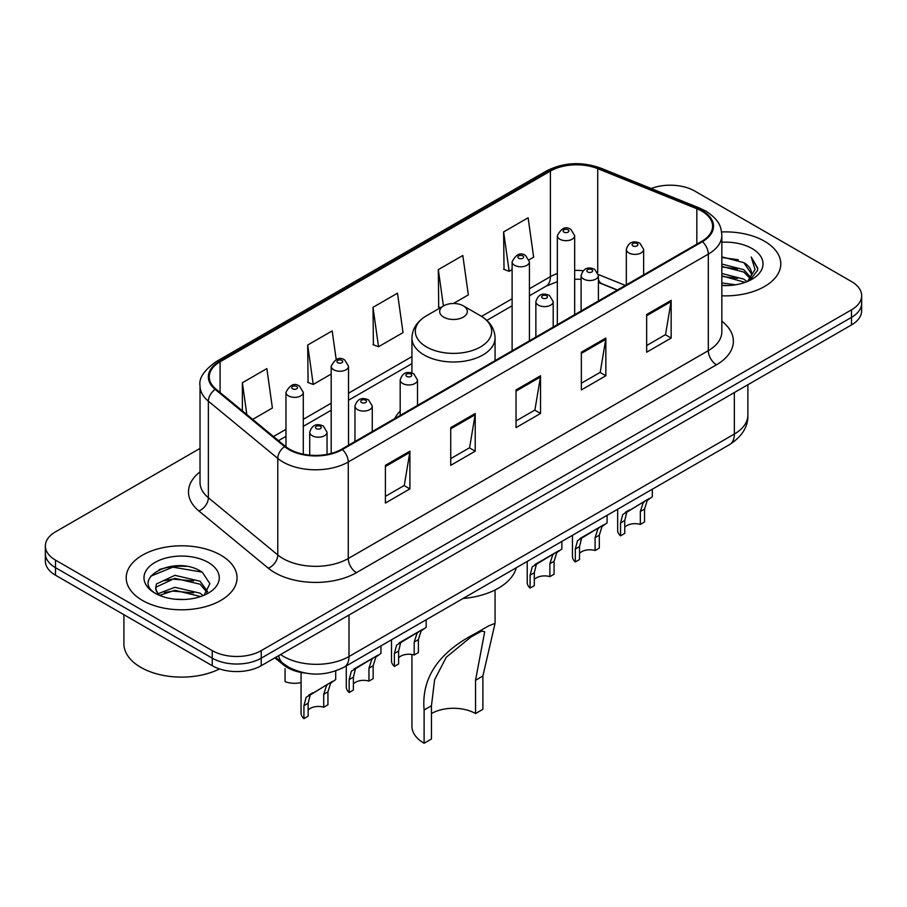 <?xml version="1.0" encoding="UTF-8"?>
<svg xmlns="http://www.w3.org/2000/svg" width="907" height="907" viewBox="0 0 907 907"><rect width="100%" height="100%" fill="white"/><g stroke="black" fill="none" stroke-linecap="round" stroke-linejoin="round"><path stroke-width="1.36" d="M400.18 411.041A61.188 35.328 0 0 0 394.704 418.58M617.259 290.093L599.459 282.882A46.189 26.666 0 0 0 598.416 282.485L601.863 283.698A20.782 9.728 -68 0 1 598.416 279.379M304.99 673.039A34.636 19.999 180 0 1 283.494 664.91L274.889 657.824M186.252 566.353A46.189 26.666 0 0 0 159.224 569.573M200.028 448.398L55.497 531.842A34.636 19.999 0 0 0 45.35 545.98L45.35 561.07A34.636 19.999 0 0 0 55.497 575.208L212.249 665.704A34.636 19.999 0 0 0 261.239 665.704L851.503 324.921A34.636 19.999 0 0 0 861.65 310.772L861.65 303.233A34.636 19.999 0 0 1 851.503 317.371A34.636 19.999 0 0 0 861.65 303.233L861.65 295.693A34.636 19.999 0 0 0 851.503 281.555L694.751 191.048A34.636 19.999 0 0 0 651.181 188.497M45.35 545.98A34.636 19.999 0 0 0 55.497 560.118L212.249 650.625A34.636 19.999 0 0 0 261.239 650.625L261.239 658.165L851.503 317.371L261.239 658.165A34.636 19.999 0 0 1 212.249 658.165A34.636 19.999 0 0 0 261.239 658.165L261.239 665.704M55.497 560.118L55.497 567.669L212.249 658.165L55.497 567.669A34.636 19.999 0 0 1 45.35 553.519A34.636 19.999 0 0 0 55.497 567.669L55.497 575.208M764.556 241.251A55.418 31.994 0 0 0 721.598 231.954A55.418 31.994 0 0 1 764.556 241.251A55.418 31.994 0 0 1 780.791 263.88A55.418 31.994 0 0 0 764.556 241.251M220.82 555.175A55.418 31.994 0 0 0 160.426 548.236A55.418 31.994 0 0 0 126.209 577.793A55.418 31.994 0 0 0 142.444 600.423A55.418 31.994 0 0 0 202.839 607.361A55.418 31.994 0 0 0 237.056 577.793A55.418 31.994 0 0 0 220.82 555.175A55.418 31.994 0 0 0 160.426 548.236A55.418 31.994 0 0 0 126.209 577.793A55.418 31.994 0 0 0 142.444 600.423A55.418 31.994 0 0 0 202.839 607.361A55.418 31.994 0 0 0 237.056 577.793A55.418 31.994 0 0 0 220.82 555.175M701.769 211.127A36.949 21.326 180 0 1 712.596 226.217A36.949 21.326 180 0 1 701.769 241.296L341.735 449.169A36.949 21.326 180 0 1 285.342 446.312L215.945 389.092A36.949 21.326 180 0 1 209.256 376.858A36.949 21.326 180 0 1 220.084 361.78L550.413 171.06A36.949 21.326 180 0 1 597.724 168.668L696.837 208.735A36.949 21.326 180 0 1 701.769 211.127M702.426 210.753A37.867 21.87 0 0 0 697.37 208.304L598.257 168.237A37.867 21.87 0 0 0 549.755 170.686L219.426 361.394A37.867 21.87 0 0 0 215.186 389.398L284.583 446.618A37.867 21.87 0 0 0 342.381 449.543L702.426 241.67A37.867 21.87 0 0 0 702.426 210.753M385.407 465.336L385.407 503.045L409.907 488.896L409.907 451.187L385.407 465.336M385.407 496.356L404.273 485.46L409.805 452.446A9.24 5.329 -120 0 0 409.907 451.187M404.114 485.551L409.907 488.896M450.722 427.628L450.722 465.336L475.211 451.187L475.211 413.479L450.722 427.628M450.722 458.647L469.588 447.752L475.121 414.737A9.24 5.329 -120 0 0 475.211 413.479M469.418 447.843L475.211 451.187M646.668 314.502L646.668 352.211L671.157 338.062L671.157 300.353L646.668 314.502M646.668 345.522L665.534 334.626L671.055 301.612A9.24 5.329 -120 0 0 671.157 300.353M665.364 334.717L671.157 338.062M581.353 352.211L581.353 389.919L605.842 375.77L605.842 338.062L581.353 352.211M581.353 383.23L600.219 372.335L605.74 339.32A9.24 5.329 -120 0 0 605.842 338.062M600.049 372.426L605.842 375.77M516.038 389.919L516.038 427.628L540.527 413.479L540.527 375.77L516.038 389.919M516.038 420.939L534.903 410.043L540.436 377.029A9.24 5.329 -120 0 0 540.527 375.77M534.733 410.134L540.527 413.479M721.836 295.807A55.418 31.994 0 0 0 780.791 263.88A55.418 31.994 0 0 1 721.836 295.807M261.239 650.625L851.503 309.831A34.636 19.999 0 0 0 861.65 295.693M252.69 419.385L272.395 408.014L266.862 368.605L242.373 382.754L242.373 410.882M453.443 303.482L468.341 294.888L462.808 255.491L438.319 269.628L438.705 307.11M529.121 259.787L533.645 257.18L528.123 217.782L503.623 231.92L504.02 269.402M336.191 359.478L332.177 330.896L307.688 345.045L308.085 382.527M373.004 307.337L378.525 346.735L403.025 332.597L397.493 293.188L373.004 307.337L373.401 344.819M378.525 346.735L373.004 344.671M440.394 307.734L438.319 306.963M438.319 269.628L443.421 305.988M503.623 231.92L509.156 271.318L512.115 269.606M509.156 271.318L503.623 269.254M307.688 345.045L313.221 384.443L331.191 374.058M313.221 384.443L307.688 382.38M242.373 382.754L246.84 414.567M721.836 282.905L735.588 284.798M721.836 285.263L728.015 285.558M721.836 273.472L743.819 279.141L747.017 281.658M721.836 275.83L745.089 282.383M721.836 264.05L743.819 269.719L750.565 277.225M721.836 266.409L743.819 272.077L749.964 278.347M747.153 281.601A26.099 15.068 0 0 0 751.472 273.302A26.099 15.068 0 0 0 743.819 262.645L751.449 273.869M721.836 285.512A37.652 21.734 0 0 0 751.994 279.243A37.652 21.734 0 0 0 751.994 248.507A37.652 21.734 0 0 0 721.836 242.237M743.819 262.645L721.836 256.874M749.704 280.456L757.47 270.535L757.719 268.2L751.245 256.987L755.021 269.526L747.572 281.431M751.245 256.987L757.708 268.653M721.836 257.509L738.275 259.753M721.836 266.93L737.493 268.948M721.836 276.363L737.493 278.37M411.937 654.48L411.937 726.28A41.563 24.001 0 0 0 424.113 743.252L424.113 709.977C421.267 677.994 438.5 652.416 475.835 633.256L488.556 625.909L495.063 623.336L482.887 676.032L482.887 709.308L475.54 713.548A31.178 17.993 0 0 0 431.46 713.548M475.54 713.548L475.54 680.284L484.678 631.782L481.73 631.057L470.914 637.02L446.289 657.201L434.612 679.728L431.46 705.737L431.46 739.001L424.113 743.252M443.704 317.133A13.854 8.004 0 0 0 463.296 317.133A13.854 8.004 0 0 0 463.296 305.829L480.495 315.761A38.185 22.04 0 0 0 480.495 315.761A38.185 22.04 0 0 1 480.495 346.939A38.185 22.04 0 0 1 426.505 346.928A38.185 22.04 0 0 1 426.494 315.761C417.095 321.339 412.243 328.765 411.937 338.016A41.563 24.001 0 0 0 424.113 354.977A41.563 24.001 0 0 0 469.407 360.181A41.563 24.001 0 0 0 495.063 338.016C494.757 328.765 489.905 321.339 480.506 315.761L463.296 305.829A13.854 8.004 0 0 0 443.704 305.829A13.854 8.004 0 0 0 443.704 317.133M463.024 598.495A63.501 36.665 0 0 0 516.287 567.748M488.556 625.909L475.835 633.256L488.556 625.909M123.908 614.697L123.908 643.789A57.731 33.332 0 0 0 140.812 667.359A57.731 33.332 0 0 0 219.539 668.924M175.323 599.221L184.121 599.482M158.067 593.7L174.881 587.294L200.084 593.189L203.145 595.638M159.609 595.321L174.881 590.287L200.64 596.557M158.328 594.867L155.63 588.541A26.099 15.068 0 0 0 159.847 595.525M155.63 588.541L156.423 583.972L174.881 575.321L200.084 581.217L207.59 591.568M155.698 588.915L156.423 586.965L174.881 578.315L200.084 584.21L207 592.35M204.03 595.264L209.925 583.689L202.465 572.442C176.06 553.463 129.111 578.473 156.219 593.824L156.355 593.904M208.247 562.431A37.652 21.734 0 0 0 155.006 562.431A37.652 21.734 0 0 0 155.006 593.167A37.652 21.734 0 0 0 208.247 593.167A37.652 21.734 0 0 0 208.247 562.431M150.721 576.217L172.818 567.147L201.955 572.102M164.53 580.627L172.818 579.12L193.622 580.911M164.53 592.6L172.818 591.092L193.622 592.883M624.753 527.25A11.542 6.666 180 0 1 640.331 524.427L640.331 511.491L643.154 502.761L645.149 500.902L626.828 512.183L624.753 520.493L624.753 533.418L620.547 535.844A17.324 10 180 0 1 617.667 530.334L617.667 509.212M620.547 535.844L620.547 522.92L622.746 514.541L646.532 500.097M652.314 489.213L652.314 496.764L647.235 500.403L644.537 509.065L644.537 521.99L640.331 524.427M625.297 512.364L629.503 509.938L625.297 512.364M579.528 553.361A11.542 6.666 180 0 1 595.094 550.538L595.094 537.613L597.928 528.872L599.912 527.012L584.267 536.048L581.591 538.305L579.528 546.604L579.528 559.528L575.31 561.966A17.324 10 180 0 1 572.442 556.445L572.442 535.323M575.31 561.966L575.31 549.03L577.51 540.651L601.307 526.219M607.078 515.323L607.078 522.885L602.01 526.514L599.312 535.175L599.312 548.111L595.094 550.538M580.072 538.475L584.267 536.048L580.072 538.475M534.291 579.482A11.542 6.666 180 0 1 549.869 576.648L549.869 563.723L552.692 554.982L554.687 553.134L539.041 562.159L536.366 564.415L534.291 572.714L534.291 585.639L530.085 588.076A17.324 10 180 0 1 527.216 582.566L527.216 561.433M530.085 588.076L530.085 575.14L532.284 566.773L556.082 552.329M561.852 541.434L561.852 548.996L556.773 552.624L554.075 561.286L554.075 574.222L549.869 576.648M534.847 564.585L539.041 562.159L534.847 564.585M398.604 657.813A11.542 6.666 180 0 1 414.182 654.99L414.182 642.065L417.005 633.324L419 631.465L403.354 640.501L400.679 642.757L398.604 651.056L398.604 663.981L394.398 666.418A17.324 10 180 0 1 391.518 660.897L391.518 639.775M394.398 666.418L394.398 653.482L396.597 645.104L420.383 630.671M426.165 619.776L426.165 627.338L421.086 630.966L418.388 639.628L418.388 652.564L414.182 654.99M399.148 642.927L403.354 640.501L399.148 642.927M353.379 683.935A11.542 6.666 180 0 1 368.956 681.1L368.956 668.176L371.779 659.434L373.775 657.586L358.118 666.611L355.453 668.867L353.379 677.166L353.379 690.091L349.161 692.529A17.324 10 180 0 1 346.293 687.018L346.293 665.885M349.161 692.529L349.161 679.592L351.36 671.225L375.158 656.781M380.929 645.886L380.929 653.448L375.861 657.076L373.162 665.738L373.162 678.674L368.956 681.1M353.923 669.037L358.118 666.611L353.923 669.037M308.142 710.045A11.542 6.666 180 0 1 323.72 707.222L323.72 694.286L326.543 685.556L328.538 683.697L310.217 694.977L308.142 703.276L308.142 716.213L303.936 718.639A17.324 10 180 0 1 301.067 713.129L301.067 672.45M303.936 718.639L303.936 705.714L306.135 697.336L329.933 682.892M335.703 670.942L335.703 679.558L330.624 683.198L327.937 691.86L327.937 704.784L323.72 707.222M308.697 695.147L312.892 692.733L308.697 695.147M285.07 668.708L285.07 681.645A17.324 10 180 0 0 301.067 682.586M283.494 663.731L283.494 664.91M280.58 654.537A46.189 26.666 0 0 0 283.687 656.521A46.189 26.666 0 0 0 349.002 656.521L734.353 434.034A46.189 26.666 0 0 0 747.878 415.179C748.218 426.641 742.107 436.448 729.568 444.611L344.218 667.087A23.094 13.333 60 0 0 349.002 656.521L349.002 615.037M734.353 392.561L734.353 434.034A23.094 13.333 60 0 1 729.568 444.611M278.71 655.614A23.094 15.442 129.5 0 0 282.735 663.13L275.717 657.337M851.503 324.921L851.503 309.831M212.249 665.704L212.249 650.625M721.836 321.225A57.731 33.332 180 0 1 716.473 364.795L356.428 572.657A11.542 6.666 60 0 1 348.265 558.519L708.31 350.646A46.189 26.666 0 0 0 721.836 331.792L721.836 235.264A46.189 26.666 180 0 1 708.31 254.119A11.542 6.666 -120 0 0 702.426 241.67M356.428 572.657A57.731 33.332 180 0 1 274.787 572.657A57.731 33.332 180 0 1 268.313 568.213L198.916 510.992A57.731 33.332 180 0 1 200.028 471.878M282.95 558.519A46.189 26.666 0 0 0 348.265 558.519L348.265 461.98A46.189 26.666 180 0 1 277.78 458.42L208.372 401.2A46.189 26.666 180 0 1 200.028 385.906L200.028 482.445A46.189 26.666 0 0 0 208.372 497.739L277.78 554.959A46.189 26.666 0 0 0 282.95 558.519M721.836 235.264C721.088 227.328 720.351 220.73 705.918 211.127L699.841 208.179A11.542 5.408 112 0 0 697.37 208.304M699.841 208.179L600.729 168.112C581.602 161.344 563.451 162.319 546.275 171.06A11.542 6.666 60 0 1 549.755 170.686M219.426 361.394A11.542 6.666 -120 0 0 215.945 361.768C203.962 370.385 198.656 378.434 200.028 385.906M215.186 389.398A11.542 7.721 129.5 0 0 208.372 401.2L208.372 497.739A11.542 7.721 -50.5 0 1 198.916 510.992M600.729 168.112A11.542 5.408 112 0 0 598.257 168.237M284.583 446.618A11.542 7.721 129.5 0 0 277.78 458.42L277.78 554.959A11.542 7.721 -50.5 0 1 268.313 568.213M342.381 449.543A11.542 6.666 60 0 1 348.265 461.98L708.31 254.119L708.31 350.646A11.542 6.666 60 0 0 716.473 364.795M220.084 361.78L220.084 392.504M696.837 208.735L696.837 244.142M597.724 168.668L597.724 272.542M625.342 285.422L598.348 274.504M583.054 270.728A36.949 21.326 0 0 0 574.664 270.422M557.34 273.506A36.949 21.326 0 0 0 550.413 276.646L529.427 288.755M550.413 171.06L550.413 276.646A20.782 11.995 60 0 1 546.105 286.159L529.427 295.784M512.115 298.754L481.572 316.396M411.937 356.598L348.515 393.207M331.191 403.207L303.289 419.329M285.966 429.328L273.483 436.539M516.038 391.11L540.436 377.029M581.353 353.401L605.74 339.32M646.668 315.693L671.055 301.612M450.722 428.818L475.121 414.737M385.407 466.527L409.805 452.446M431.46 705.737L424.113 709.977M482.887 676.032L475.54 680.284M628.868 252.94A8.662 5 180 0 1 626.329 249.402C628.54 242.294 633.075 240.242 639.923 243.223L643.653 249.402A8.662 5 180 0 1 638.301 254.017A8.662 5 180 0 1 628.868 252.94M637.031 243.507A2.891 1.667 0 0 0 632.95 243.507A2.891 1.667 0 0 0 632.95 245.865A2.891 1.667 0 0 0 637.031 245.865A2.891 1.667 0 0 0 637.031 243.507M645.149 500.902L649.344 498.476M640.331 511.491L644.537 509.065M620.547 522.92L624.753 520.493M583.632 279.05A8.662 5 180 0 1 581.104 275.513C583.314 268.415 587.838 266.352 594.686 269.334L598.416 275.513A8.662 5 180 0 1 593.076 280.138A8.662 5 180 0 1 583.632 279.05M591.806 269.628A2.891 1.667 0 0 0 587.725 269.628A2.891 1.667 0 0 0 587.725 271.987A2.891 1.667 0 0 0 591.806 271.987A2.891 1.667 0 0 0 591.806 269.628M599.912 527.012L604.119 524.597M595.094 537.613L599.312 535.175M575.31 549.03L579.528 546.604M538.407 305.16A8.662 5 180 0 1 535.867 301.634C538.089 294.526 542.613 292.462 549.461 295.455L553.191 301.634A8.662 5 180 0 1 547.839 306.249A8.662 5 180 0 1 538.407 305.16M546.57 295.739A2.891 1.667 0 0 0 542.488 295.739A2.891 1.667 0 0 0 542.488 298.097A2.891 1.667 0 0 0 546.57 298.097A2.891 1.667 0 0 0 546.57 295.739M554.687 553.134L558.882 550.708M549.869 563.723L554.075 561.286M530.085 575.14L534.291 572.714M402.719 383.502A8.662 5 180 0 1 400.18 379.965C402.391 372.868 406.926 370.804 413.773 373.786L417.503 379.965A8.662 5 180 0 1 412.152 384.591A8.662 5 180 0 1 402.719 383.502M410.882 374.081A2.891 1.667 0 0 0 406.801 374.081A2.891 1.667 0 0 0 406.801 376.439A2.891 1.667 0 0 0 410.882 376.439A2.891 1.667 0 0 0 410.882 374.081M419 631.465L423.195 629.05M414.182 642.065L418.388 639.628M394.398 653.482L398.604 651.056M357.494 409.613A8.662 5 180 0 1 354.954 406.087C357.165 398.978 361.7 396.915 368.537 399.908L372.267 406.087A8.662 5 180 0 1 366.927 410.701A8.662 5 180 0 1 357.494 409.613M365.657 400.191A2.891 1.667 0 0 0 361.576 400.191A2.891 1.667 0 0 0 361.576 402.549A2.891 1.667 0 0 0 365.657 402.549A2.891 1.667 0 0 0 365.657 400.191M373.775 657.586L377.97 655.16M368.956 668.176L373.162 665.738M349.161 679.592L353.379 677.166M312.257 435.734A8.662 5 180 0 1 309.718 432.197C311.94 425.088 316.464 423.036 323.311 426.018L327.042 432.197A8.662 5 180 0 1 321.702 436.811A8.662 5 180 0 1 312.257 435.734M320.42 426.301A2.891 1.667 0 0 0 316.339 426.301A2.891 1.667 0 0 0 316.339 428.66A2.891 1.667 0 0 0 320.42 428.66A2.891 1.667 0 0 0 320.42 426.301M328.538 683.697L332.733 681.27M323.72 694.286L327.937 691.86M303.936 705.714L308.142 703.276M574.664 314.684L574.664 235.684A8.662 5 180 0 1 569.313 240.31A8.662 5 180 0 1 559.88 239.221A8.662 5 180 0 1 557.34 235.684L557.34 324.683M563.961 232.147A2.891 1.667 0 0 0 568.043 232.147A2.891 1.667 0 0 0 568.043 229.8A2.891 1.667 0 0 0 563.961 229.8A2.891 1.667 0 0 0 563.961 232.147M529.427 340.794L529.427 261.806A8.662 5 180 0 1 524.087 266.42A8.662 5 180 0 1 514.654 265.332A8.662 5 180 0 1 512.115 261.806L512.115 350.794M518.736 258.268A2.891 1.667 0 0 0 522.817 258.268A2.891 1.667 0 0 0 522.817 255.91A2.891 1.667 0 0 0 518.736 255.91A2.891 1.667 0 0 0 518.736 258.268M348.515 445.246L348.515 366.258A8.662 5 180 0 1 343.163 370.872A8.662 5 180 0 1 333.731 369.784A8.662 5 180 0 1 331.191 366.258L331.191 453.421M337.812 362.721A2.891 1.667 0 0 0 341.894 362.721A2.891 1.667 0 0 0 341.894 360.362A2.891 1.667 0 0 0 337.812 360.362A2.891 1.667 0 0 0 337.812 362.721M303.289 454.192L303.289 392.368A8.662 5 180 0 1 297.938 396.983A8.662 5 180 0 1 288.505 395.906A8.662 5 180 0 1 285.966 392.368L285.966 446.811M292.587 388.831A2.891 1.667 0 0 0 296.668 388.831A2.891 1.667 0 0 0 296.668 386.473A2.891 1.667 0 0 0 292.587 386.473A2.891 1.667 0 0 0 292.587 388.831M344.218 667.087C325.636 676.418 307.054 676.418 288.471 667.087L282.735 663.13M747.878 415.179L747.878 384.749M546.275 171.06L215.945 361.768M581.104 279.311L574.664 279.209M557.34 281.646L546.105 286.159M512.115 305.784L486.832 320.386M411.937 363.628L348.515 400.236M331.191 410.236L303.289 426.358M285.966 436.358L278.494 440.666M617.429 289.991L601.863 283.698M495.063 623.336L495.063 589.958M495.063 360.635L495.063 338.016M411.937 372.992L411.937 338.016M443.704 305.829L426.494 315.761M626.329 284.855L626.329 249.402M643.653 274.855L643.653 249.402M581.104 310.965L581.104 275.513M598.416 300.965L598.416 275.513M535.867 337.075L535.867 301.634M553.191 327.076L553.191 301.634M400.18 415.417L400.18 379.965M417.503 405.418L417.503 379.965M354.954 441.528L354.954 406.087M372.267 431.528L372.267 406.087M309.718 455.144L309.718 432.197M327.042 454.362L327.042 432.197M574.664 235.684L570.934 229.505C565.911 225.877 561.376 227.94 557.34 235.684M529.427 261.806L525.697 255.627C520.675 251.999 516.151 254.051 512.115 261.806M348.515 366.258L344.785 360.079C339.762 356.451 335.227 358.503 331.191 366.258M303.289 392.368L299.548 386.189C294.526 382.561 290.002 384.625 285.966 392.368"/></g></svg>

